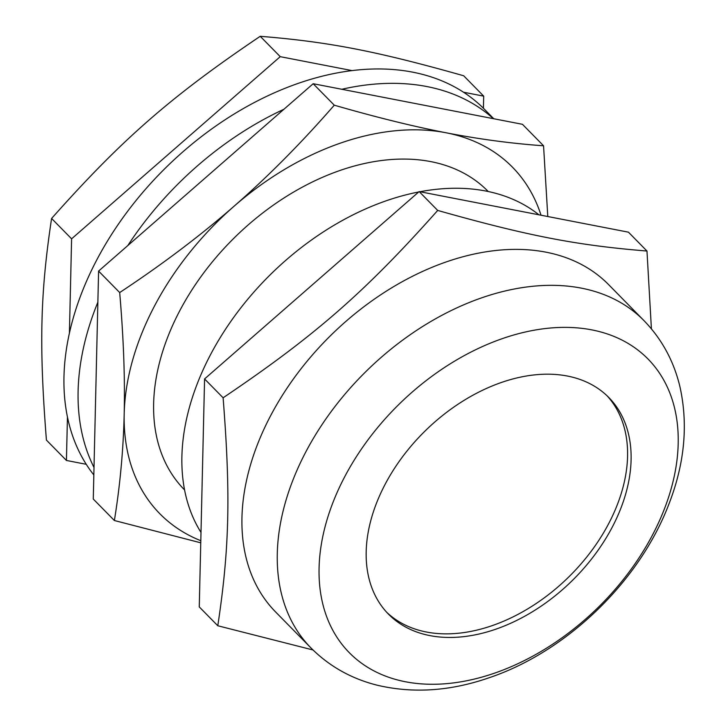 <?xml version="1.0" encoding="UTF-8"?>
<svg xmlns="http://www.w3.org/2000/svg" width="726" height="726" viewBox="0 0 726 726"><rect width="100%" height="100%" fill="white"/><g stroke="black" fill="none" stroke-linecap="round" stroke-linejoin="round"><path stroke-width="1.09" d="M386.704 612.281A154.502 104.925 135.5 0 0 492.228 625.612A154.502 104.925 135.5 0 0 610.475 520.134A154.502 104.925 135.5 0 0 607.045 395.761M93.835 474.967A267.812 181.872 -44.5 0 1 173.087 160.7A267.812 181.872 -44.5 0 1 484.596 109.426L493.753 118.746M94.008 467.471A267.812 181.872 -44.5 0 1 97.865 302.207M127.821 245.56A267.812 181.872 -44.5 0 1 283.911 109.272M341.819 89.271A267.812 181.872 -44.5 0 1 493.362 118.665M67.445 416.987L66.438 460.456L46.419 440.092C39.013 345.794 40.229 293.658 51.591 218.462C121.986 139.256 171.064 96.413 260.217 36.3C328.642 41.845 376.504 51.129 463.678 75.767L483.697 96.141L463.515 92.22M483.416 108.247L483.697 96.141M352.065 70.603L280.236 56.664L71.602 238.827L69.406 333.198M66.438 460.456L86.249 464.304M280.236 56.664L260.217 36.3M71.602 238.827L51.591 218.462M488.253 191.528L487.963 191.237A212.872 144.565 135.5 0 0 180.066 310.165A212.872 144.565 135.5 0 0 184.295 489.642L184.576 489.932M541.033 215.214A247.212 167.887 135.5 0 0 446.082 132.776A247.212 167.887 135.5 0 0 234.144 206.157A247.212 167.887 135.5 0 0 124.191 413.82A247.212 167.887 135.5 0 0 200.803 540.707M114.381 520.515L93.273 499.043L98.591 271.079L313.178 83.717L522.457 124.309L543.556 145.79C511.531 143.512 479.033 139.174 446.082 132.776C413.139 126.397 375.877 117.195 334.278 105.188C301.317 143.013 267.939 176.672 234.144 206.157C200.376 235.669 162.225 264.464 119.69 292.56C123.538 337.526 125.044 377.947 124.191 413.82C123.366 449.721 120.099 485.286 114.381 520.515L200.757 542.812M547.794 216.529L543.556 145.79M313.178 83.717L334.278 105.188M98.591 271.079L119.69 292.56M495.767 629.206A154.502 104.925 135.5 0 0 614.777 522.157A154.502 104.925 135.5 0 0 608.842 397.53A154.502 104.925 135.5 0 0 425.1 430.981A154.502 104.925 135.5 0 0 388.437 614.114A154.502 104.925 135.5 0 0 495.767 629.206M494.742 673.084A209.442 142.232 135.5 0 0 656.086 368.345A209.442 142.232 135.5 0 0 345.086 476.038A209.442 142.232 135.5 0 0 494.742 673.084M643.971 320.611L608.642 284.656A233.473 158.558 135.5 0 0 330.983 335.203A233.473 158.558 135.5 0 0 275.581 611.936L310.91 647.891C329.15 666.178 351.094 678.574 376.749 685.09C412.849 693.72 450.419 691.234 489.46 677.63C566.679 651.603 640.06 581.29 669.517 502.51C684.7 462.725 688.194 424.22 679.999 387.003C673.919 361.276 661.912 339.142 643.971 320.611A233.473 158.558 135.5 0 0 366.312 371.158A233.473 158.558 135.5 0 0 310.91 647.891M651.413 328.833L646.975 251.033C576.598 245.324 527.366 235.778 437.696 210.431C365.287 291.897 314.812 335.975 223.109 397.794C230.723 494.787 229.47 548.411 217.791 625.758L312.997 649.97M217.791 625.758L199.26 606.9L204.578 378.936L419.165 191.573L628.444 232.175L646.975 251.033M538.892 214.796A233.473 158.558 135.5 0 0 419.973 191.728M418.711 191.973A233.473 158.558 135.5 0 0 223.526 332.326A233.473 158.558 135.5 0 0 200.993 532.412M419.165 191.573L437.696 210.431M204.578 378.936L223.109 397.794"/></g></svg>
